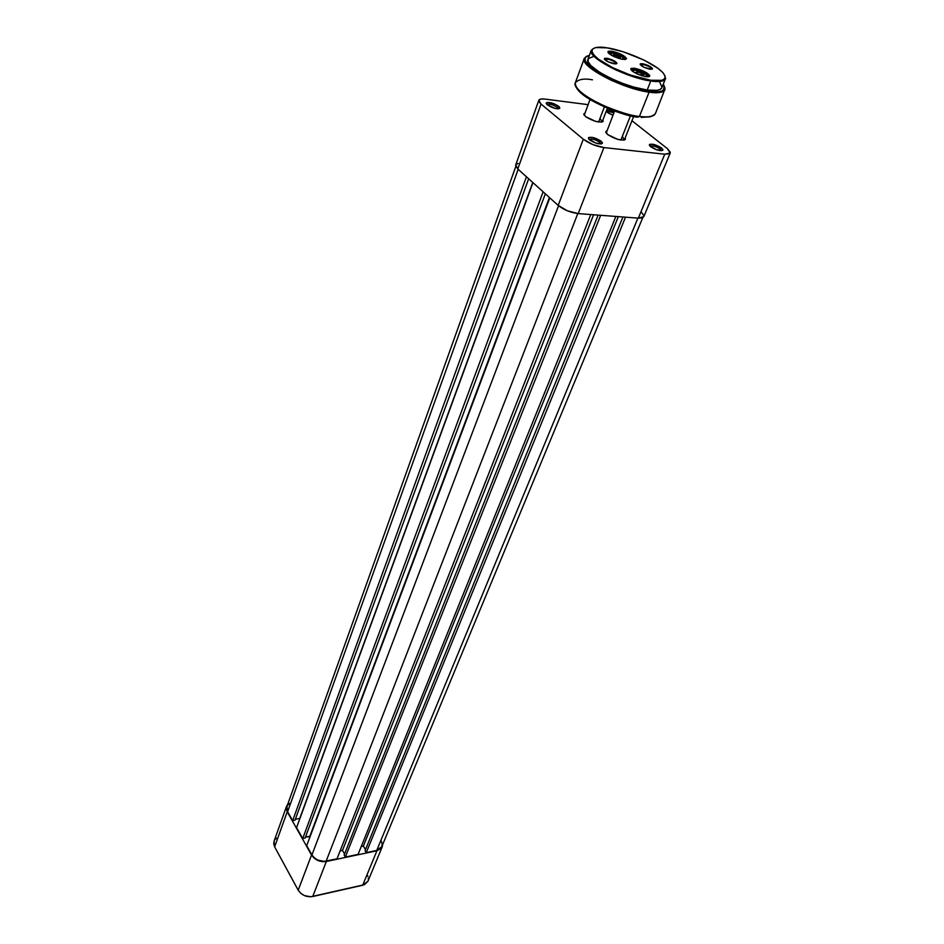 <?xml version="1.0" encoding="UTF-8"?>
<svg xmlns="http://www.w3.org/2000/svg" width="944" height="944" viewBox="0 0 944 944"><rect width="100%" height="100%" fill="white"/><g stroke="black" fill="none" stroke-linecap="round" stroke-linejoin="round"><path stroke-width="1.42" d="M298.198 890.168L300.723 893.272L304.381 895.573L310.718 896.788L364.431 884.681L367.9 881.33L382.214 846.851L376.939 850.768L326.341 861.483L312.724 896.517L362.685 885.248L376.939 850.768L326.341 861.483L322.164 861.636L317.868 860.456L314.14 858.131L311.544 855.028L287.224 811.781L274.633 846.862L298.198 890.168L311.544 855.028L287.224 811.781L286.221 808.536L287.708 804.359L286.551 806.282L287.224 811.781L274.633 846.862L298.198 890.168C301.62 895.219 306.47 897.343 312.724 896.517L326.341 861.483C320.004 862.238 315.06 860.078 311.544 855.028L298.198 890.168M368.325 879.82L368.349 878.191M367.971 876.528L367.204 874.887M276.545 838.201L275.282 839.275M274.362 840.561L273.689 843.606L274.633 846.862L274.02 841.328L286.539 806.318M382.214 846.839L382.65 844.62L381.364 848.255L376.939 850.768L362.685 885.248L367.936 881.248M306.706 845.647L549.809 197.851L306.706 845.647L311.933 854.945L306.706 845.647M558.553 205.721L311.933 854.945C315.32 859.795 320.063 861.86 326.152 861.14L577.799 213.556L326.152 861.14L336.996 858.839L324.193 861.376L318.022 860.161L314.435 857.931L311.933 854.945L558.553 205.721M590.767 214.548L336.996 858.839L590.767 214.548M593.587 214.76L342.495 850.402L340.123 850.898L342.495 850.402L344.572 853.978L342.495 850.402L593.587 214.76M344.147 855.052L598.107 215.102L344.147 855.052L345.327 857.081L600.679 215.291L345.327 857.081L358.083 854.379L345.327 857.081L344.147 855.052M615.842 216.447L358.083 854.379L615.842 216.447M361.269 846.497L363.369 846.06L618.332 216.636L363.369 846.06L365.493 849.612L363.369 846.06L361.269 846.497M365.068 850.65L622.922 216.978L365.068 850.65L366.26 852.656L625.518 217.179L366.26 852.656L376.739 850.438L366.26 852.656L365.068 850.65M381.034 840.597L382.178 843.759L381.765 846.744L379.866 849.093L376.739 850.438L637.896 218.111L376.739 850.438L381.801 846.662L642.758 217.651M286.775 807.096L287.613 811.698L518.15 169.295L287.613 811.698L292.64 820.643L287.613 811.698L286.964 806.436L515.802 166.439M526.445 176.776L292.64 820.643L526.445 176.776M528.664 178.77L295.012 820.183L292.64 820.643L295.012 820.183L528.664 178.77M532.77 182.475L299.767 818.413L295.354 819.25L299.767 818.413L532.77 182.475M296.569 827.617L532.947 182.629L296.569 827.617L302.705 838.532L296.569 827.617M543.13 191.821L302.705 838.532L543.13 191.821M545.337 193.815L305.089 838.048L302.705 838.532L305.089 838.048L545.337 193.815M549.42 197.497L309.868 836.207L305.443 837.092L310.104 836.62L549.42 197.497M289.395 803.474L287.295 805.704M613.812 113.02C610.308 111.64 608.066 111.321 607.098 112.065C608.066 111.321 610.308 111.64 613.812 113.02M607.582 112.478L606.355 110.92L608.432 113.091L612.951 115.251L607.582 112.478M606.567 110.377C607.889 109.693 610.497 110.106 614.367 111.616L609.128 110.106L606.567 110.377M660.175 148.999C655.691 146.226 652.316 145.293 650.038 146.19L650.038 146.202C652.292 145.282 655.679 146.214 660.175 148.999L659.549 150.544L660.175 148.999L661.319 150.698L660.175 148.999L661.543 147.972L660.175 148.999M650.664 146.757L649.378 144.609C652.103 143.535 656.151 144.656 661.543 147.972L653.154 144.29L649.684 144.314L649.507 145.553L656.517 149.754L662.57 150.426L662.924 149.683L661.543 147.972L662.912 150.002C660.434 151.3 656.351 150.214 650.664 146.757M557.326 107.309C552.795 104.524 549.337 103.604 546.942 104.548L546.942 104.548C549.337 103.604 552.795 104.524 557.326 107.309L556.807 108.713L558.683 108.749L559.709 108.3L559.308 106.884L558.683 106.294L557.326 107.309L558.27 108.784L557.326 107.309L558.683 106.294L554.34 103.887L547.331 102.424L546.151 103.238L547.284 104.855L546.222 102.967C549.101 101.846 553.255 102.955 558.683 106.294L559.816 108.053C557.196 109.398 553.019 108.336 547.284 104.855L555.603 108.513L556.795 108.713L557.326 107.309M599.759 142.261C595.121 139.37 591.581 138.426 589.15 139.429L589.127 139.476C591.475 138.39 595.027 139.323 599.759 142.261L599.133 143.877L599.759 142.261L600.797 143.972L599.759 142.261L601.163 141.211L599.759 142.261M589.611 139.924L588.431 137.8C591.357 136.597 595.605 137.741 601.163 141.211L592.572 137.435L588.844 137.435L588.513 138.685L595.57 142.992L601.363 143.913L602.449 142.957L601.163 141.211L602.437 143.193C599.77 144.633 595.499 143.547 589.611 139.924M605.859 131.558L606.898 130.886L605.753 132.089L607.582 134.52L605.859 131.558L606.19 133.104L614.579 111.05M583.876 113.799L584.891 113.138L583.781 114.259L585.516 116.584L583.876 113.799L584.218 115.286L589.988 99.592M515.613 165.401L517.784 168.964L541.054 104.064L538.977 101.692L539.036 99.922L541.219 99.014L545.16 99.108L588.088 104.654L545.16 99.108C541.49 98.672 539.366 99.073 538.8 100.312L541.054 104.064L583.298 139.216L541.054 104.064L517.784 168.964L558.175 205.403L567.403 210.807L578.235 213.592L638.333 218.147L641.979 217.934L643.82 216.613M670.216 153.034L643.82 216.624L638.333 218.147L664.753 154.202L638.333 218.147L578.235 213.592L603.9 147.571L664.753 154.202L670.216 153.022L667.384 148.633L631.961 120.738L667.384 148.633L670.287 152.196L669.567 153.742L664.753 154.202L603.9 147.571L592.844 144.574L583.298 139.216L558.175 205.403L517.784 168.964L515.707 164.964L538.8 100.335M585.516 116.584L595.605 121.375L601.706 122.106L603.063 121.446L602.862 120.018L603.181 121.186C599.534 123.05 593.634 121.516 585.516 116.584M607.582 134.52L617.883 139.417L624.019 140.113L625.353 139.393L625.14 137.977L625.447 139.169C621.777 141.104 615.818 139.559 607.582 134.52M643.926 215.704L641.212 211.952M518.15 163.442L515.943 164.516M622.769 136.986L624.149 140.09L625.447 139.169M600.62 119.156L601.93 122.071L603.181 121.186M583.298 139.216L558.175 205.403C563.804 209.863 570.483 212.601 578.235 213.592L603.9 147.571C596.03 146.344 589.162 143.559 583.298 139.216M630.498 115.699L620.892 140.066L630.498 115.699M604.361 106.991L598.602 122.024L604.361 106.991M607.287 47.884C615.571 48.793 641.106 56.439 657.874 68.239C673.178 79.886 660.611 82.163 650.687 80.252L650.782 80.948C657.909 82.27 662.782 81.562 665.414 78.812C664.187 81.385 659.313 82.093 650.782 80.948L647.183 90.034C655.691 91.143 660.576 90.388 661.815 87.757L659.998 89.515L656.941 90.353L647.183 90.034L650.782 80.948C626.686 77.963 586.838 57.206 591.298 50.209C590.779 55.165 599.11 61.797 616.29 70.127C632.173 76.712 643.678 80.311 650.782 80.948L650.687 80.252L630.214 75.001L612.349 67.531L598.508 59.224L593.611 54.705L591.794 51.023L592.348 49.194L595.758 47.53L607.287 47.884L623.595 51.908L644.256 60.215L657.874 68.239L663.007 72.723L665.249 76.499L665.001 78.446L662.015 80.323L650.687 80.252C642.51 79.567 615.24 71.414 598.508 59.224C583.746 47.412 597.729 45.949 607.287 47.884L607.287 47.884M663.349 83.957C665.78 91.249 661.001 93.727 649.024 91.415L649.118 92.111C656.859 93.515 662.181 92.677 665.072 89.609C663.715 92.477 658.393 93.314 649.118 92.111L639.43 116.454L638.274 117.08L639.43 116.454C648.681 117.516 654.015 116.56 655.419 113.551C652.469 116.796 647.147 117.764 639.43 116.454L649.118 92.111C622.792 89.019 579.345 66.245 584.289 58.445C583.687 63.956 592.749 71.26 611.476 80.382C628.798 87.568 641.342 91.474 649.118 92.111L649.024 91.415L634.592 88.252L622.592 84.287L610.792 79.355L597.233 72.051L589.882 66.682L585.02 60.593L585.41 57.313L589.375 55.413C580.135 57.372 584.82 64.121 603.417 75.65C624.149 85.444 639.348 90.695 649.024 91.415L657.39 91.946L662.853 90.836L664.989 88.24L663.349 83.957M634.769 69.301L631.194 70.021L634.769 69.301L634.462 70.104L634.769 69.301C642.781 71.248 647.442 73.679 648.74 76.606L648.776 76.417C647.041 73.467 642.368 71.095 634.769 69.301L634.628 68.275L634.769 69.301M645.956 76.712C636.799 74.434 631.784 71.744 630.911 68.641L634.628 68.275L631.335 68.346L630.769 69.183L632.61 71.343L637.047 73.892L642.593 75.968L648.434 76.818L649.673 76.263L649.472 75.131L646.616 72.759L634.628 68.275C642.84 70.222 647.879 72.782 649.767 75.968L645.956 76.712M611.889 52.215L608.266 52.876L611.889 52.215L611.594 53.006L611.889 52.215C619.724 54.138 624.279 56.498 625.542 59.295L625.577 59.118C623.89 56.298 619.323 53.997 611.889 52.215L611.759 51.212L611.889 52.215M622.686 59.366C613.742 57.124 608.845 54.516 607.983 51.542L611.759 51.212L608.455 51.236L608.078 52.616L613.907 56.569L619.358 58.611L625.164 59.496L626.533 58.516L623.536 55.625L611.759 51.212C619.783 53.135 624.716 55.613 626.533 58.658L622.686 59.366M642.699 64.416L640.374 64.853L642.699 64.416L642.003 66.186L642.699 64.416C647.95 65.702 651.006 67.295 651.867 69.195L651.891 69.077C650.746 67.166 647.678 65.608 642.699 64.416L642.604 63.744L642.699 64.416M650.05 69.242C644.068 67.732 640.787 65.974 640.185 63.968L642.604 63.744L640.457 63.779L640.28 64.735L644.233 67.39L651.679 69.313L652.528 68.641L650.463 66.694L642.604 63.744C647.985 65.03 651.289 66.705 652.54 68.77L650.05 69.242M607.039 58.976L604.573 59.46L607.039 58.976L606.331 60.876L607.039 58.976C612.361 60.263 615.453 61.867 616.29 63.791L616.314 63.661C615.181 61.726 612.09 60.168 607.039 58.976L606.957 58.292L607.039 58.976M614.332 63.862C608.255 62.351 604.939 60.569 604.384 58.54L606.957 58.292L604.703 58.316L604.443 59.271L608.384 61.962L616.019 63.944L616.963 63.26L614.957 61.289L606.957 58.292C612.396 59.578 615.736 61.266 616.975 63.354L614.332 63.862M641.247 90.648L641.495 90.022L641.247 90.648M659.03 81.467L658.357 80.783M595.475 71.709L595.723 71.06L595.475 71.709M641.283 117.386L650.416 116.796M576.737 88.158L582.837 94.66L590.838 100.099L612.503 110.295M616.432 111.699L627.949 115.109M655.419 113.551L664.623 89.963C665.709 88.901 663.785 93.173 649.047 91.438C632.999 88.748 616.928 83.001 600.797 74.21C586.13 66.658 583.132 57.136 584.289 58.445L575.368 82.659C570.294 90.872 613.211 113.728 639.43 116.454C631.689 115.935 619.24 112.112 602.083 104.961C583.569 95.84 574.66 88.406 575.368 82.659C578.613 79.213 584.301 78.269 592.443 79.815M593.634 56.51L588.372 58.516L588.041 61.549L590.909 65.643L599.357 72.145L611.877 78.883L622.78 83.438L633.861 87.108L647.183 90.034C623.111 87.178 583.439 66.387 587.947 59.26L591.298 50.209L593.528 54.717C596.478 58.068 601.588 61.749 608.845 65.738C623.182 73.125 637.141 77.974 650.723 80.275C665.909 82.057 666.346 77.42 665.414 78.812L661.815 87.757M661.992 87.119L659.703 82.187M576.17 86.907C580.784 100.111 629.353 118.035 638.274 117.08M635.182 70.198C642.687 72.074 646.805 74.305 647.537 76.865L646.121 74.623L641 71.886L635.182 70.198L631.949 70.8L635.182 70.198M643.832 75.001L641.436 73.195L637.412 71.874L635.76 72.346L638.156 74.151L642.203 75.473L643.832 75.001L642.203 75.473L638.156 74.151L635.76 72.346L637.412 71.874L636.893 73.195L637.412 71.874L641.436 73.195L640.74 75.001L641.436 73.195L643.832 75.001M610.815 52.958C618.379 54.339 622.898 56.534 624.373 59.531L623.559 57.879L620.409 55.861L613.152 53.253L609.022 53.643L610.815 52.958M620.491 57.395L613.671 54.646L612.998 55.507L616.078 57.324L619.83 58.268L620.491 57.395L619.83 58.268L616.078 57.324L612.998 55.507L613.671 54.646L613.281 55.672L613.671 54.646L617.411 55.59L616.692 57.478L617.411 55.59L620.491 57.395M607.051 112.006L606.461 110.649M650.038 146.19L649.378 144.609M546.942 104.548L546.222 102.967M589.15 139.429L588.431 137.8M624.456 139.7L633.695 116.36M602.213 121.705L607.37 108.277M600.809 143.925L602.437 143.193M558.27 108.784L559.816 108.053M661.319 150.686L662.912 150.002M631.324 69.644L630.911 68.641M608.396 52.534L607.983 51.542M640.457 64.629L640.185 63.968M604.667 59.201L604.384 58.54M629.105 75.296L629.341 74.682M643.466 90.447L643.218 91.072M616.314 63.661L616.975 63.354M651.891 69.077L652.54 68.77M625.577 59.118L626.533 58.658M648.776 76.417L649.767 75.968"/></g></svg>
